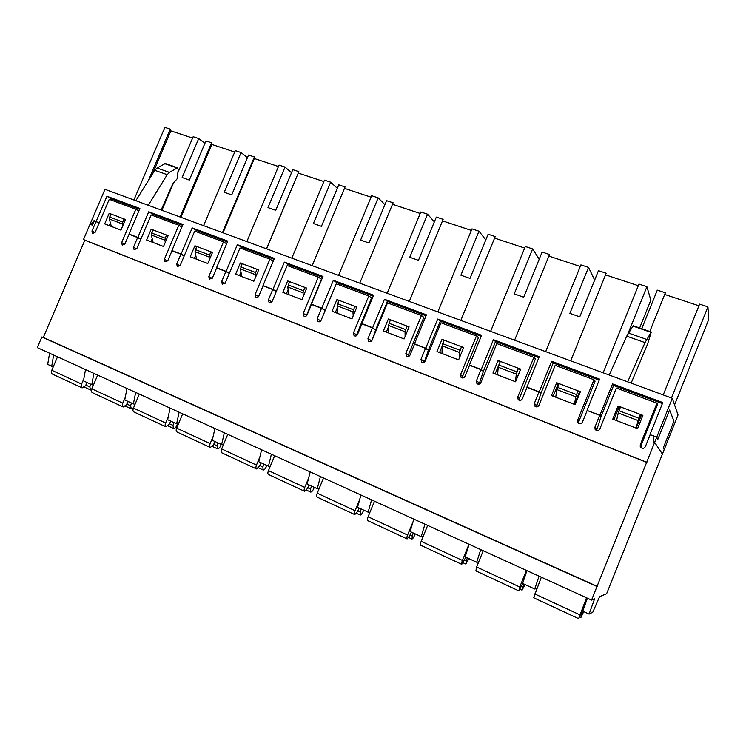 <?xml version="1.0" encoding="UTF-8"?>
<svg xmlns="http://www.w3.org/2000/svg" width="746" height="746" viewBox="0 0 746 746"><rect width="100%" height="100%" fill="white"/><g stroke="black" fill="none" stroke-linecap="round" stroke-linejoin="round"><path stroke-width="1.12" d="M673.964 421.126L669.582 409.983L657.888 439.217L656.694 437.268L646.698 462.231L83.487 239.569L84.848 240.212L43.296 337.434L41.841 336.996L37.3 347.608L591.559 600.073L594.599 598.786L589.088 614.07L592.809 612.14L599.532 596.707L606.619 593.713L664.22 449.549L663.241 447.954L673.964 421.126M640.264 444.793L640.982 445.67L657.524 404.397L656.946 403.148L640.264 444.793L640.264 446.677C641.952 448.896 643.639 448.924 645.327 446.761L650.139 434.741L656.694 437.268M83.487 239.569L90.024 224.266L92.429 225.199L94.266 220.891L96.001 221.553L91.944 231.036L92.523 233.47L95.162 232.286L109.242 199.331L135.865 209.234L121.654 242.618L122.241 245.089L124.955 243.905L129.058 234.272L137.628 237.573L133.515 247.243L134.112 249.724L136.854 248.539L151.149 214.923L178.816 225.217L164.381 259.272L164.997 261.79L167.822 260.615L171.981 250.787L180.886 254.209L176.718 264.084L177.334 266.611L180.187 265.436L194.697 231.129L223.474 241.835L208.815 276.598L209.449 279.163L212.396 277.988L216.62 267.963L225.889 271.525L221.646 281.596L222.28 284.179L225.264 283.004L239.998 247.989L269.949 259.132L255.067 294.623L255.71 297.234C256.978 297.84 258.004 297.458 258.787 296.078L263.077 285.83L272.728 289.551L268.42 299.836L269.064 302.456C270.36 303.081 271.395 302.69 272.187 301.3L287.154 265.539L318.346 277.148L303.23 313.404L303.883 316.052C305.217 316.724 306.289 316.341 307.11 314.915L311.474 304.452L321.526 308.322L317.153 318.831L317.796 321.489C319.157 322.179 320.248 321.806 321.078 320.36L336.278 283.816L368.804 295.92L353.445 332.977L354.08 335.653C355.488 336.409 356.625 336.045 357.483 334.553L361.922 323.857L372.413 327.895L367.965 338.637L368.599 341.323C370.025 342.106 371.172 341.743 372.058 340.232L387.51 302.885L421.443 315.511L405.833 353.399L406.449 356.084C407.922 356.952 409.125 356.607 410.058 355.049L414.552 344.111L425.509 348.326L420.996 359.311L421.593 361.996C423.094 362.901 424.315 362.556 425.267 360.98L440.97 322.776L476.405 335.97L460.543 374.725L461.103 377.392C462.66 378.409 463.947 378.101 464.954 376.45L469.532 365.26L480.974 369.662L476.386 380.908L476.918 383.556C478.503 384.628 479.818 384.321 480.853 382.642L496.808 343.561L533.866 357.353L517.733 397.021L518.19 399.614C519.831 400.844 521.221 400.583 522.349 398.821L527.002 387.37L538.976 391.976L534.304 403.483L534.714 406.029C536.383 407.353 537.81 407.111 538.976 405.302L555.201 365.288L593.975 379.723L577.581 420.352L577.852 422.73C579.567 424.325 581.087 424.166 582.412 422.236L587.139 410.505L599.672 415.326L594.926 427.122L595.131 429.398C596.856 431.132 598.423 431.011 599.821 429.025L616.327 388.032L656.946 403.148M640.982 445.67L641.112 447.805M594.926 427.122L596.035 428.139L596.222 430.377M536.756 588.51L534.714 588.995L539.078 576.164M587.419 598.189L582.766 611.16L589.088 614.07M618.052 405.973L612.764 419.121L637.56 428.652L642.884 415.373L618.052 405.973L618.956 407.176L613.967 419.588M642.576 416.128L641.084 415.559M620.224 407.661L618.956 407.176M534.714 588.995L522.62 583.419L526.918 570.625M575.147 404.668L580.388 391.715L556.684 382.735L551.481 395.576L575.147 404.668M458.603 359.889L463.667 347.524L442.005 339.318L436.97 351.571L458.603 359.889L441.977 353.483L442.173 345.864L459.452 352.448L461.476 346.694L444.159 340.139L442.173 345.864M337.658 313.395L351.925 318.878L356.821 307.072L336.94 299.547L332.073 311.259L351.916 318.887L337.658 313.395L337.089 305.804L352.951 311.856L354.807 306.308L338.926 300.293L337.089 305.804M253.892 281.223L258.648 269.903L240.343 262.974L235.624 274.202L253.892 281.223M163.523 246.497L168.12 235.633L151.214 229.227L146.636 240.007L163.523 246.497L153.135 242.487L151.335 234.999L164.819 240.147L166.414 234.99L152.902 229.871L151.335 234.999M120.927 230.132L125.459 219.483L109.186 213.319L104.682 223.884L120.927 230.132L111.35 226.43L109.298 218.979L122.279 223.931L123.817 218.858L110.818 213.934L109.298 218.979M207.808 263.515L212.489 252.428L194.902 245.77L190.249 256.764L207.808 263.515L196.552 259.17L195.023 251.654L209.057 257.006L210.708 251.756L196.655 246.432L195.023 251.654M288.702 294.586L301.897 299.65L306.718 288.105L287.648 280.888L282.855 292.348L301.888 299.668L288.702 294.586L287.788 287.014L302.997 292.814L304.788 287.369L289.551 281.606L287.788 287.014M404.108 338.945L409.088 326.86L388.349 319.008L383.397 330.982L404.108 338.945M515.561 381.775L520.708 369.121L498.058 360.542L492.947 373.084L515.561 381.775M646.698 462.231L591.559 600.073M593.975 379.723L595.084 381.141L578.821 421.425L579.008 423.653M534.304 403.483L535.898 404.677L536.038 406.831M478.615 562.102L476.703 562.242L480.732 549.597M580.09 392.452L579.222 392.116M558.745 384.367L558.092 384.115L553.187 396.229M556.684 382.735L558.092 384.115M476.703 562.242L465.15 556.908L469.113 544.3M533.866 357.353L535.451 358.919L519.458 398.271L519.57 400.369M476.386 380.908L478.419 382.26L478.466 384.209M423.066 536.71L421.229 536.654L424.95 524.186M500.025 362.108L495.092 373.905M498.058 360.542L499.923 362.071M421.229 536.654L410.169 531.553L413.834 519.123M476.405 335.97L478.428 337.677L462.697 376.124L462.707 378.008M420.996 359.311L423.43 360.812L423.364 362.491M369.913 512.334L368.132 512.166L371.564 499.867M442.005 339.318L443.926 340.726M442.164 346.153L439.534 352.56M368.132 512.166L357.539 507.28L360.915 495.018M421.443 315.511L423.859 317.348L408.379 354.937L408.286 356.532M367.965 338.637L370.771 340.269L370.622 341.621M318.999 488.947L317.255 488.705L320.426 476.573M388.349 319.008L390.214 320.276M388.535 326.767L386.335 332.11M317.255 488.705L307.1 484.023L310.215 471.92M368.804 295.92L371.583 297.878L356.187 335.887M317.153 318.831L320.295 320.584L320.109 321.507M270.173 466.492L268.457 466.203L271.385 454.23M336.94 299.547L338.759 300.703M337.248 307.939L335.346 312.518M268.457 466.203L258.722 461.709L261.594 449.773M318.346 277.148L321.461 279.209L306.28 315.968M268.42 299.836L271.777 301.962M223.315 444.942L221.627 444.597L224.322 432.801M287.648 280.888L289.411 281.951M288.115 289.718L286.436 293.728M221.627 444.597L212.274 440.289L214.913 428.512M178.313 424.222L176.643 423.849L179.115 412.212M269.949 259.132L273.232 261.212M263.151 285.643L258.722 296.209M240.343 262.974L242.04 263.963M240.986 272.113L239.485 275.684M176.643 423.849L167.654 419.709L170.079 408.09M135.035 404.304L133.394 403.903L135.669 392.415M223.474 241.835L226.653 243.774M194.902 245.77L196.543 246.702M195.732 255.141L194.37 258.349M133.394 403.903L124.741 399.921L126.979 388.461M93.409 385.132L91.786 384.712L93.865 373.382M178.816 225.217L181.893 227.026M151.214 229.227L152.799 230.104M152.24 238.757L151 241.685M91.786 384.712L83.459 380.88L85.51 369.568M53.33 366.668L51.716 366.239L53.628 355.049M135.865 209.234L138.84 210.941M109.186 213.319L110.725 214.149M110.399 222.961L109.252 225.646M51.716 366.239L47.697 364.384L49.6 353.212M646.903 462.455L84.848 240.212M597.322 586.403L43.296 337.434M596.987 586.515L41.841 336.996M96.001 221.553L99.069 223.138M137.628 237.573L140.696 239.186M180.886 254.209L184.187 255.981M225.889 271.525L229.302 273.409M272.728 289.551L276.262 291.555M321.526 308.322L325.144 310.448M372.413 327.895L375.648 329.9M425.509 348.326L428.344 350.2M480.974 369.662L483.361 371.387M538.976 391.976L540.859 393.552M599.672 415.326L601.015 416.744M649.803 331.494L665.357 292.805L657.291 290.129L641.765 328.706M603.15 372.804L638.949 284.067L646.913 286.706L650.848 300.125L639.639 327.97M646.913 286.706L628.02 333.574M650.288 434.806L653.421 435.729L653.198 441.819L654.643 442.378L672.295 398.271L104.962 189.335L90.154 223.977L92.448 225.143M672.295 398.271L678.03 414.981L662.411 454.081L654.643 442.378M570.709 360.859L606.19 273.241L598.46 270.686L579.754 316.836L569.879 313.367L588.529 267.404L594.655 280.086M514.6 340.195L549.532 254.517L542.128 252.064L523.711 297.197L514.246 293.877L532.607 248.922L539.209 259.207M460.832 320.398L495.223 236.566L488.126 234.216L469.989 278.379L460.916 275.199L478.997 231.195L485.777 239.932M409.265 301.403L443.133 219.343L436.317 217.095L418.459 260.326L409.75 257.267L427.561 214.195L434.358 221.823M359.759 283.172L393.114 202.809L386.577 200.646L368.981 242.991L360.616 240.053L378.157 197.867L384.908 204.665M312.201 265.66L345.062 186.929L338.768 184.849L321.442 226.336L313.395 223.511L330.674 182.173L337.323 188.318M266.471 248.819L298.848 171.655L292.796 169.65L275.722 210.316L267.982 207.602L285.009 167.076L291.518 172.699M222.467 232.612L254.377 156.949L248.549 155.028L231.726 194.902L224.266 192.291L241.051 152.548L247.411 157.723M180.094 217.011L211.547 142.794L205.933 140.938L189.344 180.056L182.164 177.539L198.716 138.551L204.908 143.353M662.392 403.577L613.613 385.449L601.127 416.408L596.548 430.507M640.366 414.422L641.168 415.699L636.189 428.111L616.56 420.576L618.247 412.976L638.054 420.53L640.366 414.422L620.523 406.906L618.247 412.976M600.455 416.147L601.127 416.408L599.952 415.158L587.503 410.645M599.952 415.158L612.55 383.901L662.802 402.551L650.046 434.424M99.162 222.933L94.061 220.583L91.059 224.332L90.154 223.977M96.197 221.413L106.948 196.263L139.884 208.488L129.011 234.03L137.833 237.424L148.743 211.771L182.975 224.471L171.934 250.535L181.101 254.069L192.179 227.894L227.782 241.107L216.573 267.702L226.113 271.376L237.359 244.66L274.407 258.405L263.021 285.569L272.961 289.392L284.375 262.107L322.981 276.43L311.408 304.181L321.759 308.163L333.369 280.291L373.606 295.22L361.857 323.587L372.655 327.736L384.442 299.249L426.432 314.831L414.487 343.831L425.761 348.168L437.743 319.027L481.599 335.299L469.458 364.971L481.235 369.503L493.414 339.691L539.265 356.7L526.918 387.071L539.246 391.809L551.63 361.288L599.597 379.099L587.055 410.197M599.197 380.096L553.234 363.022L540.962 393.254L536.467 406.887M577.982 390.801L579.362 392.275L574.467 404.397L555.723 397.198L556.87 389.58L575.772 396.788L577.982 390.801L559.043 383.63L556.87 389.58M540.971 393.254L539.246 391.809M527.553 387.584L526.918 387.071M540.962 393.254L540.113 392.928M538.864 357.679L495.53 341.584L483.455 371.116L479.1 384.143M518.414 368.254L520.326 369.904L515.505 381.738L497.563 374.837L498.235 367.228L516.307 374.119L518.414 368.254L500.314 361.4L498.235 367.228M482.438 370.725L481.235 369.503M470.26 365.54L469.458 364.971M481.207 336.26L440.317 321.06L428.428 349.939L424.315 362.127M427.272 349.492L425.761 348.168M415.447 344.456L414.487 343.831M426.05 315.763L387.435 301.412L375.732 329.657L372.422 339.365M388.694 333.005L404.118 338.926L388.694 333.005L388.507 325.405L405.05 331.709L406.99 326.067L390.419 319.792L388.507 325.405M374.445 329.154L372.655 327.736M362.948 324.258L361.857 323.587M373.224 296.134L336.735 282.575L324.855 311.287M325.237 310.215L321.759 308.163M312.639 304.9L311.408 304.181M325.228 310.205L323.811 309.665M287.592 265.697L288.096 264.504L322.608 277.325M276.365 291.322L272.961 289.392M264.364 286.324L263.021 285.569M276.337 291.388L275.237 290.968M240.893 248.325L241.387 247.15L274.043 259.282M241.704 276.524L253.901 281.205L241.704 276.524L240.473 268.98L255.076 274.547L256.792 269.203L242.17 263.664L240.473 268.98M229.395 273.185L226.113 271.376M218.019 268.495L216.573 267.702M229.348 273.306L228.602 273.017M196.011 231.624L196.496 230.477L227.418 241.965M184.281 255.766L181.101 254.069M173.473 251.365L171.934 250.535M152.846 215.557L153.331 214.428L182.621 225.311M140.901 239.028L137.833 237.424M130.643 234.887L129.011 234.03M94.061 220.583L95.758 221.459M111.303 200.096L111.779 198.995L139.539 209.309M91.059 224.332L92.495 225.059M111.779 198.995L106.948 196.263M125.365 219.706L123.817 218.858M120.927 230.113L111.35 226.43M122.279 223.931L122.773 225.786M148.351 180.644L170.274 129.151L164.866 127.361L133.916 200.003M170.274 129.151L170.89 130.886L152.613 173.809M170.89 130.886L192.589 138.066M198.716 138.551L193.167 136.714L177.884 172.699M173.398 183.255L161.91 210.307M153.331 214.428L148.743 211.771M168.018 235.876L166.414 234.99M163.523 246.478L153.135 242.487M164.819 240.147L165.314 242.273M211.547 142.794L211.845 144.444L180.961 217.328M211.845 144.444L234.71 152.025M241.051 152.548L235.298 150.645L203.583 225.656M196.496 230.477L192.179 227.894M212.368 252.708L210.708 251.756M207.817 263.497L196.552 259.17M209.057 257.006L209.523 259.449M254.377 156.949L254.321 158.516L222.998 232.808M254.321 158.516L278.435 166.507M285.009 167.076L279.032 165.099L246.861 241.592M241.387 247.15L237.359 244.66M258.508 270.22L256.792 269.203M255.076 274.547L255.505 277.391M298.848 171.655L266.639 248.875M298.419 173.128L323.867 181.548M330.674 182.173L324.463 180.122L291.817 258.153M288.096 264.504L284.375 262.107M306.559 288.469L304.788 287.369M302.997 292.814L303.361 296.153M344.456 188.374L371.079 197.196M378.157 197.867L371.695 195.732L338.553 275.367M336.735 282.575L333.369 280.291M356.644 307.501L354.807 306.308M352.951 311.856L353.184 315.838M392.499 204.292L420.212 213.468M427.561 214.195L420.828 211.976L387.183 293.271M387.435 301.412L384.442 299.249M408.873 327.373L406.99 326.067M405.05 331.709L405.097 336.558M442.509 220.853L471.36 230.411M478.997 231.195L471.985 228.882L437.827 311.921M440.317 321.06L437.743 319.027M463.406 348.158L461.476 346.694M441.977 353.483L458.613 359.87M459.452 352.448L459.163 358.518M494.589 238.105L524.662 248.064M532.607 248.922L525.296 246.506L490.616 331.364M495.53 341.584L493.414 339.691M516.307 374.119L515.486 381.719L497.563 374.837M548.888 256.083L580.257 266.481M588.529 267.404L580.901 264.886L545.671 351.636M553.234 363.022L551.63 361.288M555.723 397.198L574.448 404.379L575.772 396.788M605.538 274.854L638.287 285.699M613.613 385.449L612.55 383.901M616.56 420.576L636.179 428.101L638.054 420.53M663.231 394.932L699.599 304.116L707.926 306.867L708.7 319.512L674.561 404.892M664.695 294.446L698.927 305.785M707.926 306.867L671.475 397.972M148.277 205.29L167.216 174.685L169.426 172.373L177.576 167.766L178.247 169.417L177.212 178.704L172.783 183.861L161.108 210.018M135.837 200.711L154.786 170.321L157.014 168.027L165.332 163.523M633.214 325.741L626.724 336.166L609.24 375.051M631.135 383.118L647.575 344.102L651.286 332.007L645.029 342.6L627.647 381.831M87.235 382.614L85.361 385.822L82.125 387.892C81.072 387.314 80.894 386.036 81.612 384.078L83.822 378.884M81.939 387.808L52.388 374.072C51.288 373.476 51.092 372.207 51.791 370.277L57.526 356.821M91.488 389.962L90.574 389.962L89.818 386.941L90.592 384.171M128.237 401.525L126.372 404.817L123.221 406.99C122.213 406.43 122.083 405.153 122.81 403.157L125.225 397.441M123.034 406.906L92.336 392.638C91.292 392.06 91.124 390.792 91.842 388.825L97.661 375.107M133.562 407.792L131.268 408.845L130.625 405.815L131.427 402.999M261.212 462.856L259.356 466.399L256.503 468.936C255.71 468.469 255.701 467.173 256.484 465.066L259.86 456.962M256.363 468.87L221.776 452.794C220.919 452.3 220.872 451.013 221.646 448.933L227.744 434.358M266.826 465.448L266.285 466.744C265.24 468.982 264.187 470.073 263.142 470.017L262.853 466.996L263.776 464.04M215.128 441.604L213.263 445.054L210.307 447.469C209.43 446.966 209.384 445.679 210.148 443.609L213.123 436.485M210.148 447.395L176.933 431.953C176.009 431.43 175.925 430.144 176.671 428.111L182.677 413.825M221.236 444.42L220.704 445.688C219.669 447.88 218.587 448.924 217.459 448.822L217.039 445.8L217.925 442.891M465.83 557.225L461.746 564.321C461.317 564.013 461.541 562.717 462.417 560.433L468.992 544.244M461.662 564.284L420.641 545.223C420.138 544.878 420.315 543.582 421.173 541.335L427.663 525.417M468.936 558.661L465.784 564.023L467.248 557.877M170.843 421.173L168.969 424.549L165.91 426.833C164.969 426.302 164.875 425.015 165.621 422.991L168.288 416.641M165.743 426.749L133.823 411.913C132.835 411.363 132.704 410.086 133.441 408.081L139.353 394.093M177.473 424.036L176.877 425.453C175.842 427.589 174.732 428.586 173.529 428.446L172.997 425.416L173.837 422.562M585.321 604.036L578.607 618.639L586.533 597.779M578.57 618.62L533.651 597.742L541.316 577.19M583.745 611.608L580.938 617.446L582.943 611.235M411.372 532.112L409.535 535.945L407.102 538.929C406.57 538.575 406.729 537.279 407.586 535.041L413.172 521.361M406.999 538.882L367.75 520.633C367.144 520.251 367.256 518.955 368.095 516.754L374.483 501.2M415.186 533.875L414.627 535.255C413.564 537.661 412.65 538.91 411.876 539.013L413.116 532.914M359.208 508.054L357.362 511.784L354.779 514.609C354.145 514.208 354.247 512.922 355.077 510.721L359.665 499.578M354.658 514.553L317.059 497.078C316.369 496.659 316.425 495.363 317.236 493.199L323.522 477.981M363.675 510.115L363.125 511.467C362.071 513.817 361.101 515.01 360.234 515.057L360.243 512.045L361.25 508.996M522.741 583.475L518.852 590.869L519.748 586.981L526.434 570.41M518.796 590.841L475.892 570.895L476.619 567.007L483.222 550.725M525.063 584.547L522.079 590.133L523.804 583.959M309.198 484.984L307.343 488.621L304.62 491.297C303.902 490.868 303.948 489.572 304.76 487.418L308.639 478.037M304.489 491.241L268.448 474.484C267.665 474.027 267.674 472.731 268.467 470.614L274.649 455.722M314.262 487.325L313.721 488.649C312.667 490.943 311.66 492.08 310.69 492.071L310.55 489.059L311.511 486.056M577.581 420.352L578.821 421.425M517.733 397.021L519.458 398.271M460.543 374.725L462.697 376.124M405.833 353.399L408.379 354.937M353.445 332.977L356.346 334.646M303.23 313.404L306.466 315.185M255.067 294.623L258.564 296.498M221.646 281.596L225.059 283.387M208.815 276.598L212.2 278.361M176.718 264.084L180.01 265.772M164.381 259.272L167.645 260.941M133.515 247.243L136.695 248.847M121.654 242.618L124.806 244.203M91.944 231.036L95.022 232.566M109.513 216.993L122.503 221.935M151.578 232.985L165.08 238.123M195.312 249.612L209.356 254.955M240.799 266.909L255.421 272.467M288.161 284.916L303.389 290.707M337.518 303.687L353.39 309.721M388.983 323.251L405.554 329.555M442.704 343.682L460.012 350.256M498.841 365.027L516.931 371.9M557.542 387.342L576.471 394.541M618.993 410.71L638.828 418.254M154.786 170.321L167.216 174.685M157.014 168.027L169.426 172.373M164.568 163.607L176.923 167.897M645.029 342.6L626.724 336.166M650.997 332.334L632.869 326.049M646.642 339.411L628.365 333.014M51.791 370.277L81.612 384.078M85.799 385.076L89.818 386.941M91.842 388.825L122.81 403.157M126.811 404.052L130.625 405.815M221.646 448.933L256.484 465.066M259.785 465.569L262.853 466.996M176.671 428.111L210.148 443.609M213.701 444.252L217.039 445.8M421.173 541.335L462.417 560.433M464.432 560.255L466.138 561.039M133.441 408.081L165.621 422.991M169.407 423.756L172.997 425.416M534.602 593.863L579.735 614.76M580.901 614.135L581.712 614.508M368.095 516.754L407.586 535.041M409.964 535.05L412.053 536.02M317.236 493.199L355.077 510.721M357.791 510.917L360.243 512.045M476.619 567.007L519.748 586.981M521.361 586.589L522.629 587.177M268.467 470.614L304.76 487.418M307.781 487.772L310.55 489.059M640.264 446.677L640.991 447.535M595.131 429.398L596.194 430.358M577.852 422.73L578.868 423.597M534.714 406.029L535.6 406.682M518.19 399.614L519.02 400.201M476.918 383.556L477.636 384.031M461.103 377.392L461.783 377.83M421.593 361.996L422.18 362.351M406.449 356.084L407.008 356.42M368.599 341.323L369.093 341.603M354.08 335.653L354.555 335.914M165.22 163.486L177.576 167.766M651.286 332.007L633.177 325.732M84.382 387.09L90.387 389.878M125.393 406.113L131.091 408.761M258.424 467.826L263.002 469.952M212.321 446.434L217.31 448.756M463.163 562.801L465.7 563.985M168.009 425.882L173.37 428.372M579.698 616.867L580.901 617.427M408.659 537.521L411.783 538.976M356.467 513.313L360.122 515.001M520.121 589.228L522.023 590.105M306.429 490.094L310.569 492.015"/></g></svg>
